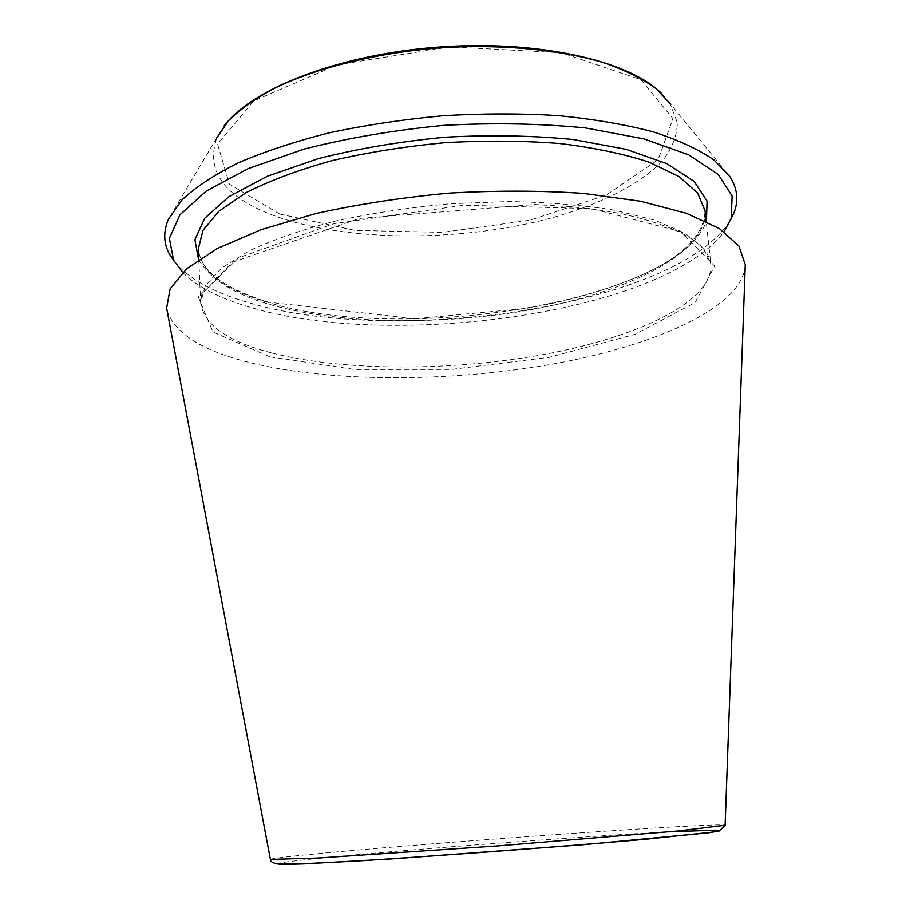 <?xml version="1.0" encoding="UTF-8"?>
<svg xmlns="http://www.w3.org/2000/svg" width="910" height="910" viewBox="0 0 910 910"><rect width="100%" height="100%" fill="white"/><g stroke="black" fill="none" stroke-linecap="round" stroke-linejoin="round"><path stroke-width="0.68" stroke-dasharray="4.55 3.41" d="M182.66 272.431C197.515 287.06 220.368 298.776 251.206 307.591C394.36 350.236 663.754 312.528 724.098 231.72M167.042 310.276C174.629 333.481 202.498 350.998 250.648 362.817C332.4 382.735 450.348 382.257 552.677 364.08C654.244 345.811 740.365 308.274 745.199 266.812M174.265 261.477C188.723 278.79 213.406 292.474 248.339 302.529C396.669 347.381 678.792 305.714 730.753 219.64M270.395 859.427C272.556 858.335 291.928 856.105 328.51 852.715C451.599 841.17 720.06 822.242 725.122 825.245M276.435 863.829C279.939 862.543 298.662 860.268 332.594 857.015C420.784 848.518 583.799 836.313 668.873 831.854M198.596 259.657C209.209 277.743 232.13 291.928 267.358 302.222C404.131 344.879 675.868 301.711 706.422 221.471M269.815 304.486C342.478 325.382 450.53 325.712 542.542 307.512C633.974 289.3 707.946 251.194 705.057 210.745C703.896 236.293 680.828 258.565 635.851 277.55C610.758 288.106 582.377 296.831 550.709 303.724L526.731 308.365L415.074 318.784L268.177 302.154C223.473 288.208 200.189 270.441 198.346 248.839C201.633 273.034 225.452 291.575 269.815 304.486M272.306 353.103C345.299 371.689 453.897 371.235 546.535 353.979C638.604 336.711 713.349 301.381 710.858 264.366L703.623 248.271L685.093 233.301L655.223 220.334L614.705 210.233C582.889 205.137 547.695 202.236 509.099 201.531L449.745 203.783C409.659 207.48 371.621 213.224 335.619 221.028C301.836 229.798 272.977 239.751 249.056 250.864L221.448 268.166L205.376 285.729L200.632 302.734C203.851 324.836 227.75 341.625 272.306 353.103M224.144 125.944L216.807 137.785C205.194 171.888 225.35 198.232 277.3 216.819C349.065 241.935 459.596 241.901 548.127 218.889C598.132 205.319 639.719 184.992 662.514 160.763C672.183 148.375 677.12 135.692 677.336 122.736L670.192 103.694L730.059 176.824M279.7 214.043L355.071 230.423L442.556 232.357L530.189 220.174L606.219 195.115L658.112 159.716L672.979 118.664L640.856 79.648L561.356 52.712L450.222 46.831L337.405 64.781L253.924 100.828L217.57 144.121L229.422 184.161L279.7 214.043M270.145 356.879L354.49 369.449L451.804 369.392L549.481 357.277L635.146 334.277L695.172 302.507L714.634 266.027L680.805 231.652L591.489 208.606L464.009 205.205L333.993 223.621L238.625 257.78L198.323 297.07L212.951 331.991L270.145 356.879M198.801 259.521L200.632 302.734L201.895 294.021L232.277 262.273L359.587 218.423L534.557 204.523L570.889 206.729C589.646 208.618 607.141 211.086 623.384 214.157C679.178 226.817 708.333 243.55 710.858 264.366L706.206 221.369M216.807 137.785L168.555 219.048M670.192 103.694L661.172 93.082"/><path stroke-width="1.36" d="M724.098 231.72L731.253 218.263L732.118 196.003L718.206 174.401L688.688 154.848L643.87 138.877L585.585 127.935C541.018 123.51 493.766 122.634 443.841 125.33C394.075 130.13 347.495 138.058 304.088 149.103L248.1 168.634L206.172 191.134L179.907 214.874L169.385 238.318L173.56 260.192L182.66 272.431M745.199 266.812L745.279 264.673L738.965 246.087L719.457 228.615L686.413 213.293L640.469 201.224L583.424 193.409C540.745 190.52 495.927 190.44 448.948 193.148C402.095 197.493 357.778 204.284 316.02 213.509L260.783 229.775L217.16 248.578L186.777 268.666L170.102 288.857L166.644 308.171L167.042 310.276M730.753 219.64L734.472 211.495C738.67 199.813 737.191 188.256 730.059 176.824L713.997 159.989C698.562 149.365 678.178 139.947 652.868 131.734C624.908 124.431 593.229 119.039 557.841 115.57C520.895 113.352 482.653 113.409 443.125 115.718C403.687 119.346 365.877 125.011 329.67 132.724C295.204 141.448 264.685 151.515 238.136 162.913C214.328 174.822 195.593 187.176 181.909 199.995L168.555 219.048C163.208 231.413 163.481 243.061 169.374 253.992L174.265 261.477M725.122 825.245L678.257 830.966L498.032 845.913L317.579 858.084L270.395 859.427M668.873 831.854L715.647 830.159L719.594 830.932L708.06 832.878L581.82 844.855L391.926 858.926L303.405 863.943L281.895 864.5L276.435 863.829M706.422 221.471L707.081 201.11L694.171 181.443L667.041 163.72L626.103 149.32L573.107 139.503C532.691 135.544 489.899 134.794 444.74 137.239C399.729 141.573 357.528 148.717 318.159 158.67L267.233 176.301L228.911 196.674L204.727 218.241L194.899 239.626L198.596 259.657M706.206 221.369L705.057 210.745L697.697 193.102L679.133 176.62L649.319 162.242C624.101 153.961 594.23 147.716 559.73 143.507C523.216 140.697 485.019 140.413 445.149 142.677C405.394 146.408 367.663 152.391 331.979 160.638C298.503 169.954 269.906 180.589 246.2 192.556L218.878 211.234L202.987 230.298L198.346 248.839L198.801 259.521M670.192 103.694L655.894 88.463C642.665 78.908 625.682 70.445 604.934 63.086C560.651 49.515 500.272 43.737 438.028 47.934C375.853 53.098 317.021 67.84 275.264 87.872C255.846 98.257 240.32 109.154 228.672 120.586L216.807 137.785M745.279 264.673L725.122 825.324L719.742 830.511L711.472 832.218L645.395 839.293C551.176 847.472 454.352 854.763 354.934 861.201L296.808 864.079L278.54 864.068C273 863.215 270.293 861.702 270.406 859.518L166.644 308.171M731.253 218.263L734.472 211.495M173.56 260.192L169.374 253.992M661.172 93.082C627.957 60.197 537.127 39.687 437.96 47.104C338.816 54.6 252.07 88.452 224.144 125.944"/></g></svg>
